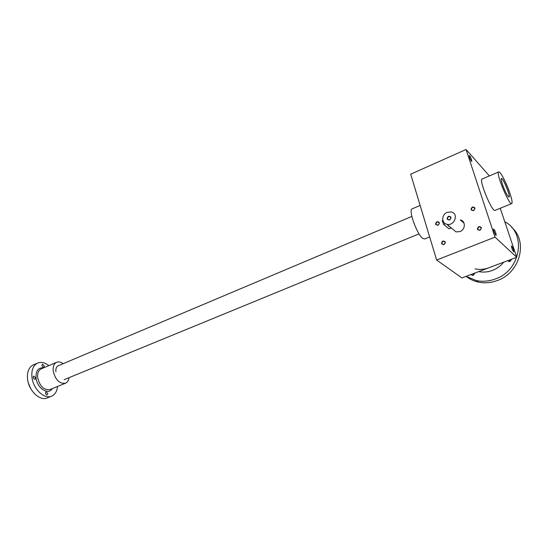 <?xml version="1.0" encoding="UTF-8"?>
<svg xmlns="http://www.w3.org/2000/svg" width="548" height="548" viewBox="0 0 548 548"><rect width="100%" height="100%" fill="white"/><g stroke="black" fill="none" stroke-linecap="round" stroke-linejoin="round"><path stroke-width="0.82" d="M436.64 260.033L495.008 237.133L516.737 257.259L461.923 277.939L436.64 260.033L410.699 174.189L466.067 149.488L489.364 175.922M478.774 226.571C476.678 228.797 477.075 230.023 479.966 230.256C482.069 228.023 481.671 226.797 478.774 226.571M436.941 221.666C434.934 223.837 435.297 225.023 438.037 225.235C440.044 223.063 439.681 221.878 436.941 221.666M472.417 207C470.342 209.22 470.732 210.425 473.588 210.617C475.671 208.391 475.28 207.185 472.417 207M442.873 240.99C440.845 243.154 441.222 244.367 443.99 244.614C446.024 242.442 445.654 241.23 442.873 240.99M464.06 223.187L460.347 219.919C465.848 220.995 465.553 229.591 459.93 231.571L456.052 231.907L452.34 228.811M466.067 149.488L495.008 237.133M487.891 176.545L488.261 176.388M471.499 159.612L471.787 161.53C470.335 159.886 469.485 157.886 469.239 155.522C469.828 155.762 470.581 157.125 471.499 159.612M495.837 233.106L496.166 235.332C495.57 235.846 492.905 229.311 493.625 229.105C494.193 229.304 494.933 230.633 495.837 233.106M513.462 249.717L513.812 251.868C512.442 250.224 511.654 248.265 511.448 245.997C511.948 246.189 512.62 247.422 513.462 249.717M511.668 203.603L495.097 210.336C492.351 212.973 478.623 179.956 482.082 179.025L482.192 178.977M500.242 208.247L516.737 257.259M508.222 196.451C513.051 201.335 500.557 171.503 501.276 179.881C501.591 183.354 505.955 193.882 508.078 196.28L509.03 196.91C510.811 196.369 502.879 177.237 501.434 178.593C499.927 178.86 505.605 193.814 508.222 196.451M509.804 192.91C511.894 199.143 512.544 202.691 511.757 203.561C509.359 206.069 495.529 172.736 498.653 171.956C500.023 170.716 506.386 182.731 509.804 192.91M429.666 236.948L424.721 238.962L422.844 238.469C417.117 234.839 408.109 209.918 412.117 208.863L412.26 208.802M443.085 241.38C441.572 242.559 441.558 243.593 443.037 244.483C445.373 243.86 445.716 242.791 444.065 241.291L443.085 241.38M472.623 207.404C471.109 208.548 471.061 209.583 472.486 210.494C474.911 209.973 475.328 208.911 473.739 207.315L472.623 207.404M437.146 222.063C435.667 223.214 435.633 224.235 437.051 225.118C439.373 224.536 439.743 223.488 438.16 221.974L437.146 222.063M478.979 226.982C477.431 228.146 477.404 229.194 478.89 230.119C481.343 229.55 481.733 228.475 480.062 226.893L478.979 226.982M448.682 216.672C447.134 217.871 447.1 218.926 448.586 219.851C451.018 219.248 451.408 218.152 449.757 216.576L448.682 216.672M447.942 225.146L448.6 226.317M450.675 227.42L450.908 228.187L448.99 228.811L443.599 224.365L442.236 220.604L442.859 220.344M447.243 212.329C441.496 214.432 441.236 223.262 446.915 224.29C454.477 226.372 459.066 213.535 451.319 211.966L447.243 212.329M448.47 216.255C446.373 218.522 446.757 219.755 449.634 219.967C451.737 217.7 451.346 216.467 448.47 216.255M28.428 383.175L30.702 388.594M48.799 365.639C44.799 362.481 41.018 361.653 37.442 363.146C33.154 365.475 31.318 370.167 31.955 377.223C33.12 389.101 44.593 399.8 51.8 396.081C55.115 394.471 57.026 391.265 57.547 386.456M33.551 364.817L33.113 365.009C28.797 367.345 26.955 372.03 27.564 379.072C28.708 390.923 40.196 401.574 47.429 397.841L51.354 396.259M34.62 379.278C33.133 378.353 32.839 377.291 33.723 376.092L35.641 377.873L35.106 379.216L34.62 379.278M47.895 393.594L46.909 395.019C45.443 394.101 45.155 393.046 46.046 391.847L47.895 393.594M44.313 365.968L43.813 367.27L43.333 367.318C41.901 366.406 41.6 365.365 42.436 364.215L44.313 365.968M63.136 363.673C60.78 361.927 58.581 361.488 56.54 362.344C53.882 363.797 52.772 366.749 53.218 371.215C55.526 380.093 59.657 384.08 65.602 383.175C67.493 382.257 68.63 380.428 69.014 377.682M58.287 365.715C56.389 366.619 55.588 368.619 55.889 371.722M488.926 267.753C484.247 269.472 479.616 269.835 475.02 268.856M509.921 259.834L509.291 261.574M511.709 259.156L510.188 261.423L508.845 261.512L507.667 260.684M473.493 273.575L472.89 275.377M474.917 273.034L473.438 275.247L472.239 275.343L471.033 274.5M511.633 227.331C528.464 241.497 519.86 273.171 497.063 280.603C490.782 282.857 484.555 283.357 478.39 282.09C473.76 281.09 469.67 279.185 466.108 276.37L476.308 280.569C482.507 281.836 488.768 281.329 495.084 279.048C520.867 270.76 527.053 233.188 504.79 221.755M503.715 262.177C500.639 265.972 496.837 268.739 492.303 270.472C487.754 272.137 483.233 272.507 478.753 271.589M448.99 228.811L450.744 228.098M443.599 224.365L445.325 223.659M43.539 367.872C38.223 367.441 35.723 370.797 36.045 377.942C37.004 388.224 48.416 395.546 52.259 388.621M41.401 368.783L41.121 368.9C38.422 370.366 37.278 373.311 37.682 377.736C39.936 386.532 44.073 390.45 50.101 389.498L65.328 383.285M482.082 179.025L498.653 171.956M420.145 205.438L412.117 208.863M444.065 241.291L445.038 242.045M473.739 207.315L474.732 208.267M438.16 221.974L439.092 222.735M480.062 226.893L481.11 227.845M449.757 216.576L450.764 217.44M446.915 224.29L456.052 231.907M411.856 216.419L58.109 365.797M419.062 233.873L64.15 379.675M37.442 363.146L33.113 365.009M41.388 368.79L56.54 362.344M478.39 282.09L476.308 280.569"/></g></svg>
